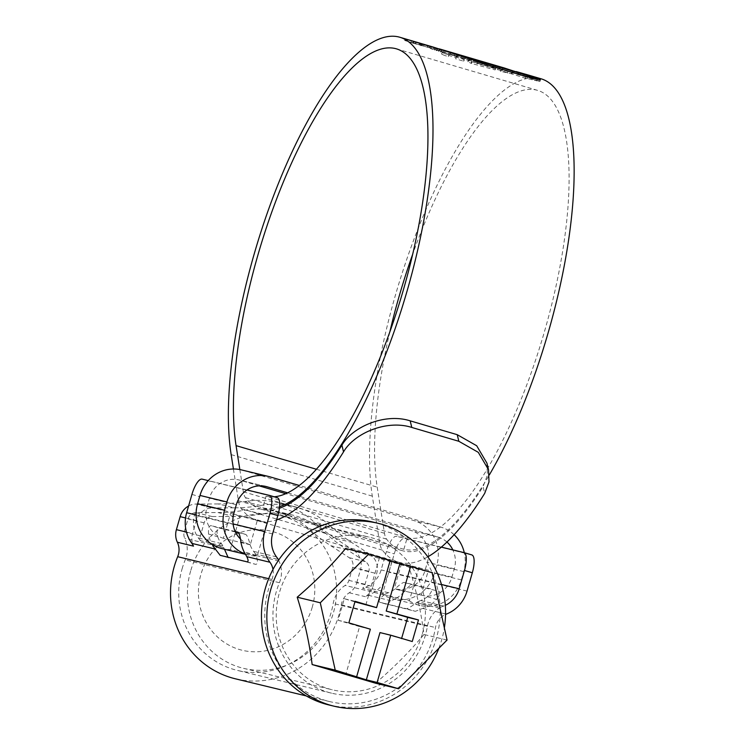 <?xml version="1.0" encoding="UTF-8"?>
<svg xmlns="http://www.w3.org/2000/svg" width="745" height="745" viewBox="0 0 745 745"><rect width="100%" height="100%" fill="white"/><g stroke="black" fill="none" stroke-linecap="round" stroke-linejoin="round"><path stroke-width="0.56" stroke-dasharray="3.73 2.79" d="M182.106 568.808A81.978 77.638 -76.4 0 1 185.198 559.933A25.889 24.52 103.6 0 0 186.175 557.13A25.889 24.52 103.6 0 0 184.723 538.253A8.633 8.176 -76.4 0 1 184.239 531.958L187.991 518.939A8.633 8.176 -76.4 0 1 196 512.644L218.006 512.551A181.212 171.629 103.6 0 0 245.692 510.083A81.978 77.638 -76.4 0 1 275.855 511.033A81.978 77.638 -76.4 0 1 308.709 528.615A181.212 171.629 103.6 0 0 330.752 545.703L349.256 557.716A8.633 8.176 -76.4 0 1 352.664 567.373L348.911 580.383A8.633 8.176 -76.4 0 1 345.149 585.43A25.889 24.52 103.6 0 0 333.211 603.469A81.978 77.638 -76.4 0 1 331.097 612.623A81.978 77.638 -76.4 0 1 237.348 670.398A81.978 77.638 -76.4 0 1 182.106 568.808M278.593 560.156A8.633 8.176 103.6 0 0 278.947 561.013A25.889 24.52 -76.4 0 1 280.399 579.899A25.889 24.52 -76.4 0 1 279.422 582.702A81.978 77.638 103.6 0 0 276.33 591.577A81.978 77.638 103.6 0 0 331.572 693.167A81.978 77.638 103.6 0 0 425.321 635.392A81.978 77.638 103.6 0 0 427.434 626.228A25.889 24.52 -76.4 0 1 439.373 608.199A8.633 8.176 103.6 0 0 440.658 607.203L417.777 601.681A8.633 8.176 -76.4 0 1 416.651 602.565L416.492 602.668C411.948 606.169 408.66 608.199 406.63 608.749L379.661 602.239L415.356 611.319L428.571 606.067L416.651 602.565M384.346 594.761L396.265 598.263L391.404 600.852C388.331 602.696 387.344 604.009 388.434 604.81L379.708 602.249C378.209 600.861 379.708 598.393 384.187 594.864L384.346 594.761A8.633 8.176 103.6 0 0 385.472 593.867L362.591 588.345A8.633 8.176 103.6 0 0 365.059 584.285L368.822 571.275A8.633 8.176 103.6 0 0 365.413 561.618L346.9 549.614A181.212 171.629 -76.4 0 1 324.857 532.526A81.978 77.638 103.6 0 0 292.012 514.935A81.978 77.638 103.6 0 0 261.849 513.994A181.212 171.629 -76.4 0 1 234.163 516.453L212.157 516.546A8.633 8.176 103.6 0 0 204.149 522.841L200.386 535.86A8.633 8.176 103.6 0 0 200.321 540.619L223.202 546.15A8.633 8.176 103.6 0 0 223.677 547.51L224.469 549.242M228.035 557.232L255.842 564.403C257.891 563.872 257.966 560.901 256.066 555.491L255.982 555.314A8.633 8.176 -76.4 0 1 255.507 553.954L278.388 559.486M272.996 569.431A17.256 16.343 -76.4 0 1 272.558 577.589A17.256 16.343 -76.4 0 1 271.906 579.461A90.611 85.815 103.6 0 0 268.489 589.267A90.611 85.815 103.6 0 0 329.551 701.557A90.611 85.815 103.6 0 0 433.162 637.701A90.611 85.815 103.6 0 0 435.499 627.569A17.256 16.343 -76.4 0 1 445.557 614.429M467.041 591.074L388.965 572.216A34.512 32.687 -76.4 0 1 368.235 595.255A17.256 16.343 103.6 0 0 365.385 596.689A17.256 16.343 103.6 0 0 372.9 586.594L356.753 582.692A17.256 16.343 -76.4 0 1 349.237 592.787A17.256 16.343 103.6 0 0 341.275 604.81A90.611 85.815 -76.4 0 1 338.938 614.932A90.611 85.815 -76.4 0 1 235.318 678.788M255.507 553.954L253.598 551.365A25.889 24.52 -76.4 0 1 250.05 544.576C248.681 539.091 247.303 535.73 245.934 534.51L238.642 532.75M385.472 593.867L388.462 592.722A25.889 24.52 103.6 0 0 395.064 588.913C399.143 585.03 402.114 582.86 403.967 582.404L430.889 588.904C432.5 590.198 431.327 592.806 427.369 596.726A25.889 24.52 -76.4 0 1 420.767 600.526L417.777 601.681M440.658 607.203L443.647 606.058A25.889 24.52 103.6 0 0 445.314 605.34M277.252 497.697L202.109 479.128M246.995 489.968L208.227 480.609M244.546 501.599L260.694 505.501A172.579 163.453 -76.4 0 1 234.33 507.848L218.173 503.946A172.579 163.453 103.6 0 0 244.546 501.599A90.611 85.815 -76.4 0 1 277.885 502.642A90.611 85.815 -76.4 0 1 314.194 522.087A172.579 163.453 103.6 0 0 335.185 538.356L351.333 542.258A172.579 163.453 -76.4 0 1 330.342 525.989L314.194 522.087M260.694 505.501A90.611 85.815 -76.4 0 1 294.033 506.544A90.611 85.815 -76.4 0 1 330.342 525.989M188.587 506.004A17.256 16.343 -76.4 0 1 196.177 504.039L212.325 507.941A17.256 16.343 103.6 0 0 196.308 520.541L192.545 533.55A17.256 16.343 103.6 0 0 193.514 546.141M218.173 503.946L196.177 504.039M372.9 586.594L376.663 573.585A17.256 16.343 103.6 0 0 369.846 554.271L353.689 550.369L335.185 538.356M353.689 550.369A17.256 16.343 -76.4 0 1 360.506 569.683L376.663 573.585M356.753 582.692L360.506 569.683M369.846 554.271L351.333 542.258M234.33 507.848L212.325 507.941M441.347 547.137L396.573 536.316A17.256 5.532 -73.6 0 0 386.404 551.598L381.123 569.906A25.889 24.52 -76.4 0 1 374.409 581.389A25.889 24.52 -76.4 0 1 365.572 587.19L362.591 588.345M471.725 554.885L396.573 536.316M200.321 540.619L198.412 538.03A25.889 24.52 -76.4 0 1 194.054 528.345A25.889 24.52 -76.4 0 1 194.492 515.019L199.781 496.71A17.256 5.532 106.4 0 1 209.95 481.428M388.965 572.216L394.245 553.908A17.256 5.532 106.4 0 1 404.414 538.626M235.42 531.967L219.011 528.009C216.916 528.391 216.497 531.306 217.745 536.773L208.572 534.072A34.512 32.687 103.6 0 0 211.757 543.999L223.677 547.51M208.572 534.072C208.181 528.68 208.972 525.868 210.956 525.635L219.011 528.009M235.197 531.492L210.956 525.635M427.369 596.726L436.542 599.418A34.512 32.687 -76.4 0 1 428.571 606.067M436.542 599.418C439.736 595.097 440.537 592.387 438.945 591.279L412.022 584.769C410.253 585.058 407.664 587.339 404.237 591.614L395.064 588.913M396.265 598.263A34.512 32.687 103.6 0 0 404.237 591.614M217.745 536.773A25.889 24.52 103.6 0 0 221.293 543.552L223.202 546.15M245.971 534.519L237.953 532.163L245.971 534.519M312.276 607.091A61.267 58.026 -76.4 0 1 239.611 649.575A61.267 58.026 -76.4 0 1 200.927 574.339A61.267 58.026 -76.4 0 1 273.592 531.856A61.267 58.026 -76.4 0 1 312.276 607.091M190.627 571.033A78.523 74.37 103.6 0 0 243.54 668.349A78.523 74.37 103.6 0 0 333.341 613.005A78.523 74.37 103.6 0 0 280.427 515.689A78.523 74.37 103.6 0 0 190.627 571.033M422.182 634.47A78.523 74.37 -76.4 0 1 332.382 689.814A78.523 74.37 -76.4 0 1 279.468 592.499A78.523 74.37 -76.4 0 1 369.269 537.154A78.523 74.37 -76.4 0 1 422.182 634.47M375.527 683.193C393.844 667.529 409.992 651.298 423.97 634.479C421.214 612.623 416.231 590.17 409.033 567.131L345.643 548.488M438.852 648.299A94.056 89.083 103.6 0 0 441.683 639.918A94.056 89.083 103.6 0 0 444.355 627.905M328.731 704.91A94.056 89.083 103.6 0 0 436.3 638.623A94.056 89.083 103.6 0 0 372.919 522.059M365.814 605.042L379.456 557.791L390.222 560.389M432.109 572.709L409.033 567.131M379.456 557.791L390.073 560.911M447.056 640.057L423.97 634.479M370.367 629.199L359.593 626.592L345.959 673.843M379.987 632.589L412.255 641.519M401.63 638.39L401.481 638.912M359.593 626.592L338.1 620.268L344.32 598.719L354.937 601.839M344.32 598.719L355.086 601.317M338.1 620.268L348.865 622.876M230.317 549.559L239.946 516.192L266.868 522.692L257.23 556.059L230.317 549.559A36.244 34.326 103.6 0 1 222.019 548.646M240.402 538.961A25.889 24.52 103.6 0 0 250.273 544.8L257.453 519.926L230.531 513.426L239.946 516.192M257.453 519.926L266.868 522.692M250.273 544.8L223.351 538.29L230.531 513.426M259.139 485.861L240.104 480.264A25.889 24.52 103.6 0 0 239.005 479.966A25.889 24.52 103.6 0 0 209.401 498.209L207.008 506.507A25.889 24.52 103.6 0 0 223.351 538.29M428.403 570.204L392.066 560.929L428.403 570.204L421.223 595.069L394.301 588.569A25.889 24.52 103.6 0 0 395.399 588.857A25.889 24.52 103.6 0 0 425.004 570.614L427.397 562.326A25.889 24.52 103.6 0 0 411.054 530.533L285.782 493.693M446.963 542.043A25.889 24.52 103.6 0 0 437.967 537.043L287.654 492.836M421.223 595.069A25.889 24.52 103.6 0 0 422.322 595.367A25.889 24.52 103.6 0 0 451.926 577.124L454.32 568.826A25.889 24.52 103.6 0 0 452.848 549.912M401.481 563.695L394.301 588.569M392.066 560.929L382.436 594.296A36.244 34.326 103.6 0 0 392.969 598.924A36.244 34.326 103.6 0 0 434.41 573.38L436.803 565.092A36.244 34.326 103.6 0 0 413.922 520.587L242.972 470.319A36.244 34.326 103.6 0 0 241.436 469.899M418.988 567.439L409.359 600.796L382.436 594.296M409.359 600.796A36.244 34.326 103.6 0 0 419.891 605.434A36.244 34.326 103.6 0 0 461.332 579.889L463.725 571.601A36.244 34.326 103.6 0 0 464.293 552.706M454.115 534.724A36.244 34.326 103.6 0 0 440.844 527.097L299.322 485.47M245.217 554.019A36.244 34.326 103.6 0 0 248.942 555.155A36.244 34.326 103.6 0 0 257.23 556.059M279.561 506.675A245.068 78.57 -73.6 0 1 262.724 507.792L266.067 496.189L407.217 537.694A232.989 74.696 -73.6 0 0 544.511 331.432A232.989 74.696 -73.6 0 0 537.564 90.35A232.989 74.696 -73.6 0 0 412.674 254.278M266.067 496.189A232.989 74.696 -73.6 0 0 274.169 496.785M540.972 78.765A245.068 78.57 -73.6 0 0 395.362 295.402A245.068 78.57 -73.6 0 0 372.304 496.133L379.568 542.276A46.6 14.937 -73.6 0 0 382.399 550.155A258.878 83.002 -73.6 0 0 398.78 562.233A258.878 83.002 -73.6 0 0 427.816 556.832M432.845 48.77L433.32 47.112L432.845 48.77L533.252 79.156L537.024 80.842L525.365 78.16L471.138 61.341L432.845 48.77L434.27 49.235L434.745 47.578L433.385 47.121M434.745 47.578L435.415 47.755M434.521 47.568L430.759 46.795L434.521 47.568L434.037 49.235L431.69 48.472L432.175 46.814M435.937 48.015L434.94 48.36L437.082 49.021L438.032 48.658L435.937 48.015L435.462 49.673L434.456 50.017L434.94 48.36M439.801 49.217L438.861 49.608L441.124 50.306L442.185 49.934L439.801 49.217L439.327 50.874L438.386 51.275L438.861 49.608M443.443 52.122L456.918 56.741L457.961 56.378L465.942 58.687L463.558 61.165L464.163 58.995L463.558 61.165L455.679 58.827L456.089 57.607L448.704 55.419L449.188 53.752L456.573 55.94L456.163 57.151L464.042 59.488L466.417 57.03L458.436 54.72L457.402 55.074L443.927 50.455L442.13 52.113L441.589 54.04L444.039 55.26L444.523 53.584L442.074 52.373L441.589 54.04L443.443 52.122L443.927 50.455M456.573 55.94L455.679 58.827L456.573 55.94M444.523 53.584L448.779 54.907L449.188 53.752L448.294 56.583L448.704 55.419L448.294 56.583L444.039 55.26M471.538 61.649L495.583 68.261L496.254 67.031L477.163 61.835L478.337 61.034L498.787 66.361L469.927 58.371L467.86 61.733L471.054 63.325L471.538 61.649L468.344 60.056L467.86 61.733L468.344 60.056M467.86 61.723L469.452 60.028L498.312 68.019L477.862 62.701L476.679 63.502L495.779 68.698L495.099 69.928L495.602 68.177L495.099 69.928L471.054 63.325M500.808 69.639L504.328 67.991L503.722 69.611L527.87 76.707L513.612 72.628L514.087 70.971L511.88 72.004L500.808 69.639L500.323 71.306L511.396 73.671L513.612 72.628M514.087 70.971L516.238 71.576M429.586 46.013L405.801 39.019L405.327 40.677L404.675 40.481L405.364 38.88M262.724 507.792L403.865 549.307A245.068 78.57 -73.6 0 0 489.325 474.938M233.418 468.996L238.428 500.761A46.6 14.937 -73.6 0 0 241.25 508.639A258.878 83.002 -73.6 0 0 257.63 520.718A258.878 83.002 -73.6 0 0 276.6 519.898M239.834 469.555L243.326 491.784A34.512 11.063 -73.6 0 0 245.422 497.613A246.791 79.128 -73.6 0 0 261.039 509.133A246.791 79.128 -73.6 0 0 279.394 508.258M389.831 331.953A232.989 74.696 -73.6 0 0 377.212 487.146L384.476 533.29A34.512 11.063 -73.6 0 0 386.571 539.129A246.791 79.128 -73.6 0 0 402.188 550.639A246.791 79.128 -73.6 0 0 483.058 486.653L484.678 493.386M486.932 463.139L487.398 475.282L483.058 486.653M403.865 549.307L407.217 537.694M413.186 43.238L429.101 47.671L405.327 40.677L413.186 43.238L413.661 41.58M421.083 45.771L421.558 44.113M428.412 45.724L427.928 47.382L407.049 41.18L429.101 47.671L429.53 46.19M429.101 47.671L429.744 47.922L430.219 46.264M406.966 39.355L406.491 41.012L407.049 41.18L407.506 39.578M427.388 47.168L427.863 45.51L407.524 39.522M527.87 76.707L538.607 80.106L539.92 81.54L503.844 69.648L500.323 71.306M511.396 73.671L511.88 72.004M539.427 80.497L539.715 79.519M539.92 81.54L540.395 79.864M532.126 78.523L532.61 76.856M495.779 68.698L496.254 67.031M476.679 63.502L477.163 61.835M477.862 62.701L478.337 61.034M497.036 68L497.511 66.342M498.312 68.019L498.787 66.361M475.031 61.295L475.506 59.637M469.452 60.028L469.927 58.371M465.942 58.687L466.417 57.03M457.961 56.378L458.436 54.72M456.918 56.741L457.402 55.074M449.524 54.571L449.999 52.904M450.529 54.208L451.004 52.55M439.327 50.874L441.701 51.591L440.64 51.964L438.386 51.275M440.64 51.964L441.124 50.306M441.701 51.591L442.185 49.934M435.462 49.673L437.557 50.315L436.607 50.679L434.456 50.017M436.607 50.679L437.082 49.021M437.557 50.315L438.032 48.658M431.69 48.472L430.284 48.453L432.817 49.421L434.037 49.235M431.225 48.304L431.7 46.646M430.284 48.453L430.759 46.795M432.817 49.421L433.301 47.764M533.252 79.156L533.448 78.495M537.024 80.842L537.499 79.175L537.024 80.832L536.381 80.413L536.726 79.194M439.317 49.03L438.88 50.539L434.27 49.235M413.605 41.31L422.797 44.011L411.585 40.714L411.11 42.381L410.551 42.204L411.119 40.575M424.035 44.467L423.57 46.06L411.11 42.381L423.747 46.143L424.231 44.486M422.154 43.871L421.679 45.529L422.043 43.815M410.635 42.232L413.13 42.968L413.587 41.375M422.313 45.669L422.797 44.011M420.31 45.072L420.785 43.415M415.775 43.769L416.259 42.111M418.932 44.793L419.388 43.191M419.612 45.063L420.096 43.406M415.012 43.582L415.487 41.925M279.422 582.702L185.198 559.933M223.761 547.677L184.723 538.253M278.947 561.013L256.066 555.491M271.906 579.461L268.694 578.688M341.275 604.81L435.499 627.569M439.373 608.199L416.492 602.668M276.479 556.888L253.598 551.365M443.647 606.058L420.767 600.526M196.308 520.541L185.552 517.943M186.455 532.079L192.545 533.55M191.94 494.401L199.781 496.71M196.103 515L233.073 523.931M386.404 551.598L394.245 553.908M349.237 592.787L365.385 596.689M423.141 608.525L446.311 614.122M368.235 595.255L391.404 600.852M204.149 522.841L187.991 518.939M212.157 516.546L196 512.644M200.386 535.86L184.239 531.958M427.434 626.228L333.211 603.469M384.187 594.864L345.149 585.43M365.059 584.285L348.911 580.383M368.822 571.275L352.664 567.373M365.413 561.618L349.256 557.716M346.9 549.614L330.752 545.703M324.857 532.526L308.709 528.615M261.849 513.994L245.692 510.083M234.163 516.453L218.006 512.551M272.568 533.886L194.492 515.019M221.293 543.552L198.412 538.03M388.462 592.722L365.572 587.19M441.478 584.49L381.123 569.906M403.967 582.404L412.022 584.769M406.63 608.749L415.356 611.319M247.117 561.842L255.842 564.403M228.92 557.903L220.194 555.332M255.982 555.314L244.062 551.803M240.877 541.876L250.05 544.576M233.93 513.007L207.008 506.507M236.323 504.719L209.401 498.209M264.82 486.234L240.104 480.264M437.967 537.043L411.054 530.533M454.32 568.826L427.397 562.326M451.926 577.124L425.004 570.614M461.332 579.889L434.41 573.38M463.725 571.601L436.803 565.092M440.844 527.097L413.922 520.587M269.895 476.819L242.972 470.319M231.155 454.618L372.304 496.133M241.25 508.639L382.399 550.155M245.422 497.613L386.571 539.129M243.326 491.784L384.476 533.29M316.42 469.266L377.212 487.146M238.428 500.761L379.568 542.276M420.525 45.501L420.981 43.936M413.764 43.331L414.248 41.673M507.447 73.15L507.932 71.483M531.753 77.871L532.088 76.679M537.117 79.575L537.406 78.579M538.607 80.106L538.877 79.166M538.542 80.888L539.026 79.221M471.548 63.465L472.032 61.788M431.104 48.797L431.588 47.14M536.568 80.898L537.052 79.231M534.584 80.553L535.068 78.886M525.365 78.16L525.849 76.484M497.474 69.76L497.958 68.084M487.575 66.631L488.05 64.955M471.138 61.341L471.622 59.675M453.947 55.689L454.431 54.031M440.947 51.386L441.422 49.719M434.372 49.235L434.856 47.578M444.756 52.29L445.147 50.949M456.611 55.95L456.927 54.851M460.81 57.263L461.108 56.229M470.663 60.354L470.924 59.451M482.35 64.005L482.583 63.213M492.687 67.218L492.901 66.491M499.271 69.229L499.467 68.559M517.896 74.817L518.073 74.221M331.572 693.167L237.348 670.398M329.551 701.557L306.307 695.942M294.033 506.544L277.885 502.642M292.012 514.935L275.855 511.033M228.873 557.884L220.148 555.323M243.54 668.349L332.382 689.814M280.427 515.689L369.269 537.154M265.928 486.476L239.005 479.966M422.322 595.367L395.399 588.857M419.891 605.434L392.969 598.924M248.942 555.155L245.375 554.289M396.415 48.844L537.564 90.35M257.63 520.718L398.78 562.233M261.039 509.133L402.188 550.639M404.88 40.537L406.612 41.05M448.397 56.182L448.881 54.506M455.791 58.371L456.266 56.695M413.168 41.18L412.693 42.837"/><path stroke-width="1.12" d="M224.469 549.242L228.035 557.232M306.307 695.942L235.318 678.788A90.611 85.815 -76.4 0 1 174.265 566.498A90.611 85.815 -76.4 0 1 177.683 556.692A17.256 16.343 103.6 0 0 178.334 554.829A17.256 16.343 103.6 0 0 177.366 542.239A17.256 16.343 -76.4 0 1 176.397 529.648L186.455 532.079M269.578 495.434L277.252 497.697A17.256 5.532 106.4 0 1 277.336 497.716A17.256 5.532 106.4 0 1 277.848 515.577L272.568 533.886A25.889 24.52 103.6 0 0 276.479 556.888L278.388 559.486A8.633 8.176 103.6 0 0 278.593 560.156M277.848 515.577L270.007 513.268A17.256 5.532 -73.6 0 0 269.494 495.406A17.256 5.532 -73.6 0 0 269.411 495.388L246.995 489.968M208.227 480.609L202.109 479.128A17.256 5.532 -73.6 0 0 191.94 494.401L186.65 512.709L196.103 515M445.557 614.429A17.256 16.343 -76.4 0 1 446.311 614.122A34.512 32.687 103.6 0 0 467.041 591.074L472.321 572.765L464.48 570.465A17.256 5.532 -73.6 0 0 463.967 552.604A17.256 5.532 -73.6 0 0 463.884 552.585L441.347 547.137M445.314 605.34A25.889 24.52 103.6 0 0 459.19 588.774L464.48 570.465M270.007 513.268L264.726 531.576A34.512 32.687 103.6 0 0 269.951 562.251A17.256 16.343 -76.4 0 1 272.996 569.431M185.552 517.943L180.15 516.639L176.397 529.648M180.15 516.639A17.256 16.343 -76.4 0 1 188.587 506.004M177.366 542.239L193.514 546.141A17.256 16.343 103.6 0 0 191.875 543.394A34.512 32.687 -76.4 0 1 186.65 512.709M464.051 552.632L471.725 554.885A17.256 5.532 106.4 0 1 471.808 554.913A17.256 5.532 106.4 0 1 472.321 572.765M235.197 531.492L237.879 532.144C239.266 533.178 240.263 536.428 240.877 541.876A34.512 32.687 -76.4 0 0 244.062 551.803L246.781 556.655C248.383 559.905 248.495 561.637 247.117 561.842L220.148 555.323M220.194 555.332L212.67 545.666M238.642 532.75L235.42 531.967M444.355 627.905A94.056 89.083 103.6 0 0 378.302 523.353A94.056 89.083 103.6 0 0 270.733 589.649A94.056 89.083 103.6 0 0 334.123 706.213A94.056 89.083 103.6 0 0 438.852 648.299M377.119 682.448L366.344 679.84L335.231 670.128L320.285 602.779L368.728 554.066L345.643 548.488C331.749 565.222 315.601 581.454 297.208 597.201C304.388 620.129 309.361 642.572 312.146 664.549L375.527 683.193L398.612 688.771L377.119 682.448L390.753 635.196L412.255 641.519L418.476 619.961L386.208 611.04L399.841 563.788L410.616 566.386L432.109 572.709L447.056 640.057L398.612 688.771M378.302 523.353L372.919 522.059A94.056 89.083 103.6 0 0 265.35 588.345A94.056 89.083 103.6 0 0 328.731 704.91L334.123 706.213M396.973 613.638L410.616 566.386M356.725 676.451L370.367 629.199L348.865 622.876L355.086 601.317L376.588 607.641L390.222 560.389L368.728 554.066M376.588 607.641L354.937 601.839M320.285 602.779L297.208 597.201M335.231 670.128L312.146 664.549M390.073 560.911L399.841 563.788M390.753 635.196L379.987 632.589L366.344 679.84M386.208 611.04L407.701 617.363L401.63 638.39M407.701 617.363L418.476 619.961M287.654 492.836L267.027 486.764A25.889 24.52 103.6 0 0 265.928 486.476A25.889 24.52 103.6 0 0 236.323 504.719L233.93 513.007A25.889 24.52 103.6 0 0 240.402 538.961M285.782 493.693L259.139 485.861M452.848 549.912A25.889 24.52 103.6 0 0 446.963 542.043M464.293 552.706A36.244 34.326 103.6 0 0 454.115 534.724M299.322 485.47L269.895 476.819A36.244 34.326 103.6 0 0 268.358 476.409A36.244 34.326 103.6 0 0 226.908 501.953L224.524 510.241A36.244 34.326 103.6 0 0 245.217 554.019M268.358 476.409L241.436 469.899A36.244 34.326 103.6 0 0 199.995 495.444L197.602 503.732A36.244 34.326 103.6 0 0 222.019 548.646L245.375 554.289M412.674 254.278A232.989 74.696 -73.6 0 0 399.134 296.314A232.989 74.696 -73.6 0 0 389.831 331.953M274.169 496.785A232.989 74.696 -73.6 0 0 403.362 289.926A232.989 74.696 -73.6 0 0 396.415 48.844A232.989 74.696 -73.6 0 0 257.984 254.799A232.989 74.696 -73.6 0 0 236.063 445.631L239.834 469.555M279.561 506.675A245.068 78.57 -73.6 0 0 407.133 290.839A245.068 78.57 -73.6 0 0 399.823 37.25A245.068 78.57 -73.6 0 0 254.222 253.887A245.068 78.57 -73.6 0 0 231.155 454.618L233.418 468.996M489.325 474.938A245.068 78.57 -73.6 0 0 548.283 332.344A245.068 78.57 -73.6 0 0 540.972 78.765L528.391 75.059L539.091 78.448L540.395 79.864L504.207 67.953L439.364 48.881L533.737 77.489L536.726 79.194M433.32 47.112L497.958 68.084L525.849 76.484L537.499 79.175M434.745 47.578L439.317 49.03M516.238 71.576L528.391 75.059M399.823 37.25L433.385 47.121M430.219 46.264L429.53 46.19M427.816 556.832A258.878 83.002 -73.6 0 0 484.678 493.386L488.999 481.95L488.524 469.75L478.281 452.336L458.827 441.282L457.234 434.689L476.698 445.752L486.932 463.139L488.524 469.75M279.394 508.258A246.791 79.128 -73.6 0 0 341.908 445.147C352.73 426.606 385.091 412.777 410.188 420.851L411.78 427.444L458.827 441.282M411.78 427.444C386.804 419.407 354.406 433.059 343.529 451.88L341.908 445.147M276.6 519.898A258.878 83.002 -73.6 0 0 343.529 451.88M410.188 420.851L457.234 434.689M407.506 39.578L428.347 45.939M427.863 45.51L407.524 39.522M539.715 79.519L539.911 78.84M533.448 78.495L533.737 77.489M268.694 578.688L177.683 556.692M233.073 523.931L264.726 531.576M215.044 548.99L191.875 543.394M269.951 562.251L246.781 556.655M459.19 588.774L441.478 584.49M267.027 486.764L264.82 486.234M226.908 501.953L199.995 495.444M224.524 510.241L197.602 503.732M236.063 445.631L316.42 469.266M532.088 76.679L532.228 76.204M537.406 78.579L537.601 77.918M538.877 79.166L539.091 78.448M456.927 54.851L457.085 54.283M461.108 56.229L461.285 55.605M470.924 59.451L471.138 58.687M482.583 63.213L482.835 62.338M492.901 66.491L493.171 65.551M499.467 68.559L499.755 67.562M518.073 74.221L518.38 73.15M463.967 552.604L471.808 554.913M269.494 495.406L277.336 497.716"/></g></svg>
